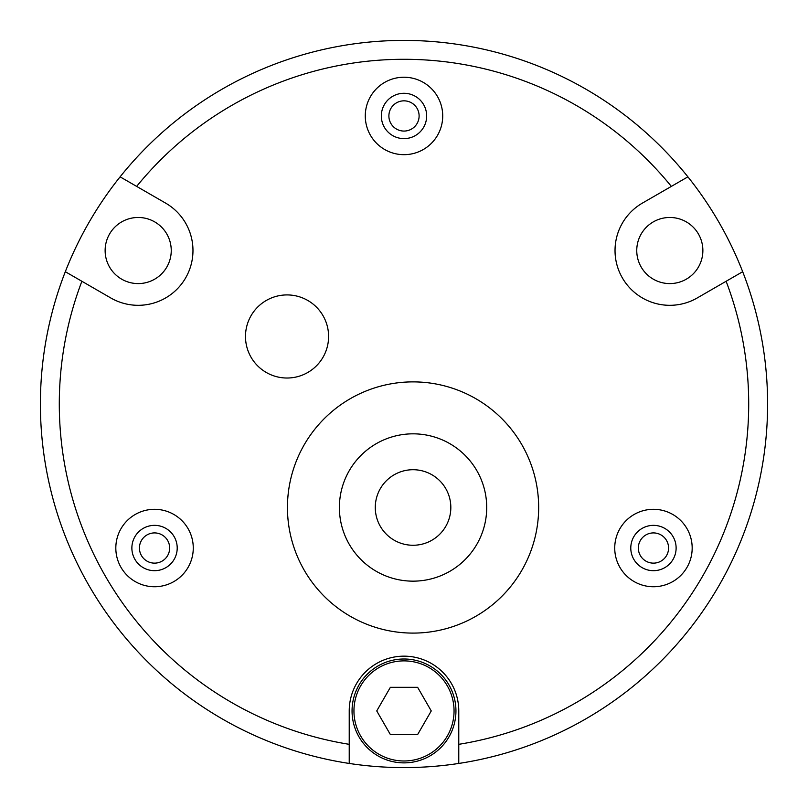 <?xml version="1.0" encoding="UTF-8"?>
<svg xmlns="http://www.w3.org/2000/svg" width="808" height="808" viewBox="0 0 808 808"><rect width="100%" height="100%" fill="white"/><g stroke="black" fill="none" stroke-linecap="round" stroke-linejoin="round"><path stroke-width="1.21" d="M352.056 710.939A51.944 51.944 0 0 0 404 762.873A51.944 51.944 0 0 0 455.944 710.939A51.944 51.944 0 0 0 404 658.995A51.944 51.944 0 0 0 352.056 710.939A51.944 51.944 0 0 1 404 658.995A51.944 51.944 0 0 1 455.944 710.939M417.635 734.543L431.26 710.939L417.635 687.325L390.365 687.325L376.74 710.939L390.365 734.543L417.635 734.543M349.228 763.449A363.6 363.6 0 0 0 458.772 763.449L458.772 744.33A344.713 344.713 0 0 0 726.119 281.275L742.683 271.71A363.6 363.6 0 0 0 687.901 176.841L671.347 186.396A344.713 344.713 0 0 0 136.653 186.396L120.099 176.841A363.6 363.6 0 0 0 65.317 271.71L81.881 281.275A344.713 344.713 0 0 0 349.228 744.33L349.228 763.449A363.6 363.6 0 0 1 65.317 271.71M702.869 250.531A33.057 33.057 0 0 0 669.812 217.473A33.057 33.057 0 0 0 636.755 250.531A33.057 33.057 0 0 0 669.812 283.588A33.057 33.057 0 0 0 702.869 250.531M171.246 250.531A33.057 33.057 0 0 0 138.188 217.473A33.057 33.057 0 0 0 105.131 250.531A33.057 33.057 0 0 0 138.188 283.588A33.057 33.057 0 0 0 171.246 250.531M388.89 115.958A15.11 15.11 0 0 0 404 131.068A15.11 15.11 0 0 0 419.11 115.958A15.11 15.11 0 0 0 404 100.838A15.11 15.11 0 0 0 388.89 115.958M638.34 548.026A15.11 15.11 0 0 0 653.46 563.136A15.11 15.11 0 0 0 668.57 548.026A15.11 15.11 0 0 0 653.46 532.916A15.11 15.11 0 0 0 638.34 548.026M139.431 548.026A15.11 15.11 0 0 0 154.54 563.136A15.11 15.11 0 0 0 169.66 548.026A15.11 15.11 0 0 0 154.54 532.916A15.11 15.11 0 0 0 139.431 548.026M642.128 528.392A22.664 22.664 0 0 0 633.825 559.358A22.664 22.664 0 0 0 664.792 567.65A22.664 22.664 0 0 0 673.084 536.694A22.664 22.664 0 0 0 642.128 528.392M392.668 96.324A22.664 22.664 0 0 0 384.376 127.29A22.664 22.664 0 0 0 415.332 135.582A22.664 22.664 0 0 0 423.624 104.616A22.664 22.664 0 0 0 392.668 96.324M384.638 82.416A38.723 38.723 0 0 0 370.468 135.31A38.723 38.723 0 0 0 423.362 149.49A38.723 38.723 0 0 0 437.532 96.596A38.723 38.723 0 0 0 384.638 82.416M634.098 514.494A38.723 38.723 0 0 0 619.918 567.388A38.723 38.723 0 0 0 672.812 581.558A38.723 38.723 0 0 0 686.992 528.664A38.723 38.723 0 0 0 634.098 514.494M135.189 514.494A38.723 38.723 0 0 0 121.008 567.388A38.723 38.723 0 0 0 173.902 581.558A38.723 38.723 0 0 0 188.082 528.664A38.723 38.723 0 0 0 135.189 514.494M143.208 528.392A22.664 22.664 0 0 0 134.916 559.358A22.664 22.664 0 0 0 165.872 567.65A22.664 22.664 0 0 0 174.174 536.694A22.664 22.664 0 0 0 143.208 528.392M266.266 300.485A41.551 41.551 0 0 0 251.056 357.247A41.551 41.551 0 0 0 307.818 372.458A41.551 41.551 0 0 0 323.028 315.696A41.551 41.551 0 0 0 266.266 300.485M120.099 176.841A363.6 363.6 0 0 1 687.901 176.841M349.228 744.33L349.228 710.939A54.772 54.772 0 0 1 376.609 663.499A54.772 54.772 0 0 1 458.772 710.939L458.772 744.33M726.119 281.275L697.203 297.97A54.772 54.772 0 0 1 622.372 277.922A54.772 54.772 0 0 1 642.421 203.091L671.347 186.396M742.683 271.71A363.6 363.6 0 0 1 458.772 763.449M136.653 186.396L165.579 203.091A54.772 54.772 0 0 1 185.628 277.922A54.772 54.772 0 0 1 110.797 297.97L81.881 281.275M482.629 531.684A73.669 73.669 0 0 1 388.86 577.074A73.669 73.669 0 0 1 343.481 483.295A73.669 73.669 0 0 1 437.249 437.916A73.669 73.669 0 0 1 482.629 531.684M531.694 548.743A125.604 125.604 0 0 1 371.801 626.129A125.604 125.604 0 0 1 294.415 466.236A125.604 125.604 0 0 1 454.308 388.85A125.604 125.604 0 0 1 531.694 548.743M377.376 495.082A37.774 37.774 0 0 1 425.462 471.811A37.774 37.774 0 0 1 448.733 519.898A37.774 37.774 0 0 1 400.647 543.168A37.774 37.774 0 0 1 377.376 495.082M353.944 710.939A50.056 50.056 0 0 0 404 760.985A50.056 50.056 0 0 0 454.056 710.939A50.056 50.056 0 0 0 404 660.883A50.056 50.056 0 0 0 353.944 710.939"/></g></svg>
